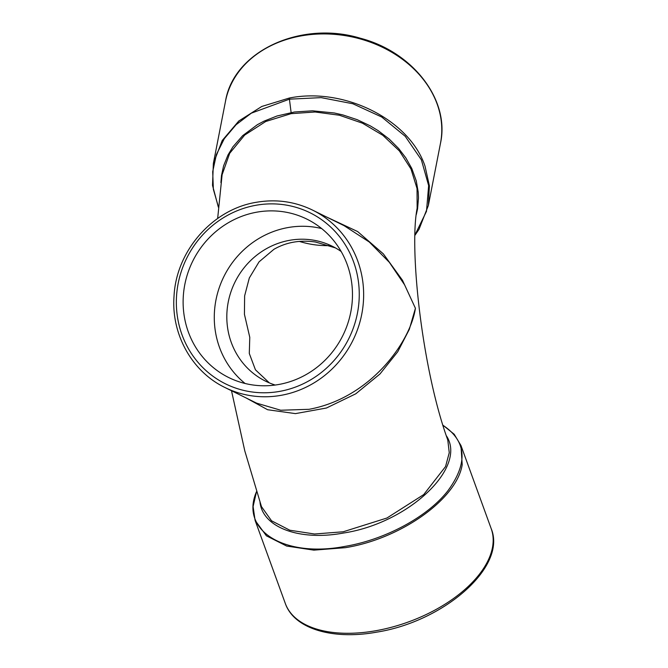 <?xml version="1.0" encoding="UTF-8"?>
<svg xmlns="http://www.w3.org/2000/svg" width="668" height="668" viewBox="0 0 668 668"><rect width="100%" height="100%" fill="white"/><g stroke="black" fill="none" stroke-linecap="round" stroke-linejoin="round"><path stroke-width="1" d="M213.351 163.518L225.483 101.336A109.527 87.475 11 0 1 325.45 33.934A109.527 87.475 11 0 1 437.139 104.033A109.527 87.475 11 0 1 440.488 143.269L428.363 205.452L429.39 185.879L425.032 166.207C409.626 119.764 344.638 87.057 289.411 98.012L261.789 106.462L238.785 121.008L222.21 140.53L213.359 163.501L212.516 185.37L218.352 207.155M416.323 214.553L417.575 208.792L418.485 198.07L418.226 192.167L416.264 180.886L411.78 168.461L405.818 157.873L398.704 148.572L389.277 139.136L378.046 130.561L370.297 125.876L357.213 119.681L342.884 114.938L334.276 112.976L312.524 110.813L294.488 111.99L276.995 115.998L263.902 121.2L257.364 124.699L242.659 135.662L232.94 146.801L227.997 154.951L223.588 165.889L221.492 175.542L220.916 182.614M222.135 174.665L229.709 153.281L244.663 135.086L265.705 121.509L291.123 113.652L315.121 111.999L339.369 115.23L362.407 123.162L382.822 135.303L399.355 150.901L410.987 169.004L417.032 188.51L417.141 208.224C408.933 249.882 422.426 370.498 447.777 439.978L449.255 452.712L445.556 466.556L423.729 494.579L386.956 518.009L343.21 531.778L314.528 534.008L289.82 530.225L271.534 520.798L261.464 506.628M260.027 502.403C262.875 527.62 299.757 541.18 343.486 533.031C408.524 523.253 467.508 467.458 446.391 435.82M443.084 425.366C466.54 441.114 468.218 462.807 448.128 490.462C428.105 516.539 385.695 539.527 345.122 546.357C284.518 558.106 239.62 530.409 256.504 491.665L253.097 506.544L255.084 520.355L266.398 535.811L286.664 546.057L313.876 550.14L345.423 547.668C400.909 538.792 456.862 499.013 462.206 464.694L460.962 445.523L454.19 434.242L443.059 425.282M344.145 225.701L369.304 242.033L389.319 262.307L404.608 284.86L415.421 308.274L402.47 280.251L383.332 253.857L357.639 231.554L326.209 216.841M246.35 398.078L267.609 409.726L295.456 413.617L326.443 408.014L355.793 393.794L379.967 373.988L397.752 351.744L409.317 329.349L415.421 308.274C410.578 341.44 370.807 397.978 309.042 409.309L280.744 410.236L256.654 403.163M257.063 212.123A88.335 83.767 116.3 0 1 306.921 219.137A88.335 83.767 116.3 0 1 342.901 335.428A88.335 83.767 116.3 0 1 228.681 377.52A88.335 83.767 116.3 0 1 184.435 286.605A88.335 83.767 116.3 0 1 257.063 212.123M335.411 247.895L315.505 242.025C300.166 239.77 286.305 242.208 273.913 249.314L259.042 261.864L249.323 277.971L244.63 295.874L244.43 314.302L249.774 337.332L249.298 353.472L255.435 369.796L269.371 382.906M275.208 385.052A75.259 71.367 116.3 0 1 265.63 381.194A75.259 71.367 116.3 0 1 234.969 282.113A75.259 71.367 116.3 0 1 332.288 246.25A75.259 71.367 116.3 0 1 341.173 251.51M299.356 241.407A75.259 60.103 -169 0 0 329.641 245.607M245.106 383.499A88.335 83.767 116.3 0 1 217.601 293.027A88.335 83.767 116.3 0 1 288.225 227.521A88.335 83.767 116.3 0 1 321.65 228.556M218.378 206.788L213.359 189.303L212.7 171.659L216.39 154.558L224.298 138.694L236.096 124.716L251.302 113.176L289.419 99.173L321.141 97.628L352.838 103.749L381.729 117.017L405.217 136.289L421.374 159.819L428.647 185.604L426.485 211.347L415.037 234.802M291.114 112.533L289.419 99.173A1.77 0.459 -99.9 0 1 289.411 98.012M460.97 445.523L491.189 528.622A109.527 59.419 160 0 1 492.416 547.793A109.527 59.419 160 0 1 375.641 630.759A109.527 59.419 160 0 1 285.328 603.496L255.209 520.698M256.203 205.226A95.399 90.464 116.3 0 1 352.161 331.103A95.399 90.464 116.3 0 1 195.031 358.658A95.399 90.464 116.3 0 1 256.203 205.226M224.991 387.524A98.931 93.821 -63.7 0 0 280.827 395.373A98.931 93.821 -63.7 0 0 362.173 311.948A98.931 93.821 -63.7 0 0 312.624 210.128C294.955 201.561 276.276 198.939 256.596 202.245C212.758 209.092 176.177 250.776 174.031 296.233C171.117 334.242 192.008 371.742 224.991 387.524L256.662 403.171M415.028 235.194L419.02 229.308L428.355 205.502M312.624 210.128L344.212 225.734M491.189 528.622C507.171 566.898 443.661 621.674 376.66 632.153C333.006 640.128 294.196 629.005 285.328 603.496M225.483 101.336C233.499 51.194 300.959 20.14 360.336 38.226C412.916 51.862 450.09 99.975 440.488 143.269M222.11 174.707L217.659 218.461M261.48 506.661L244.78 450.842L231.504 390.738"/></g></svg>
